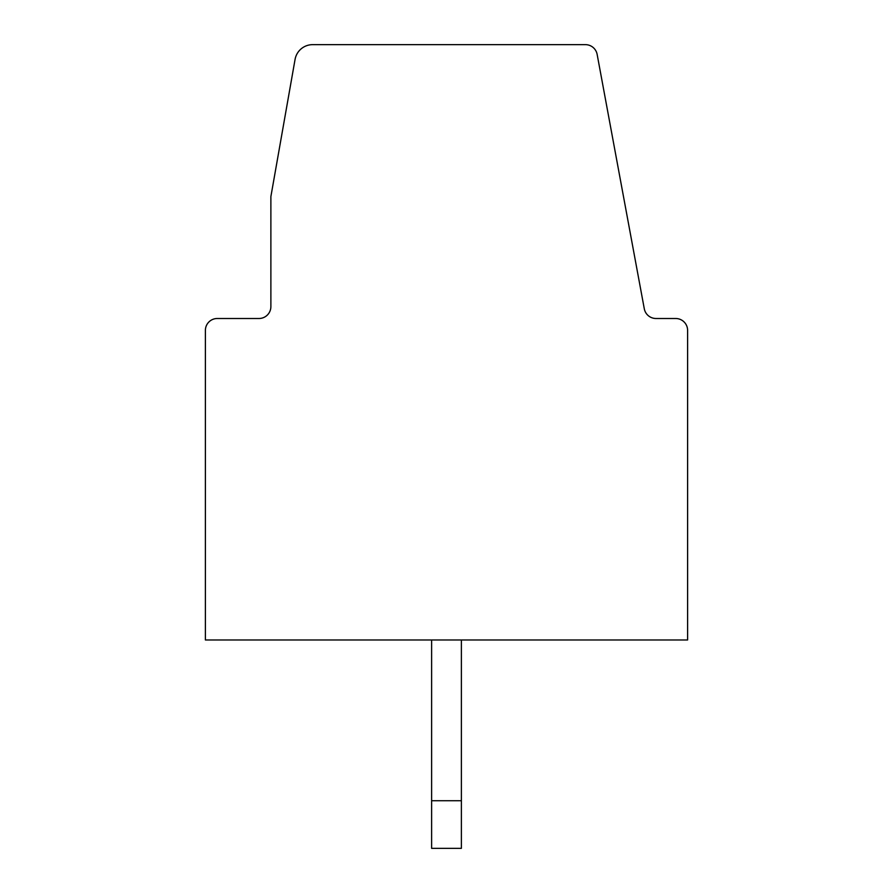 <?xml version="1.0" encoding="UTF-8"?>
<svg xmlns="http://www.w3.org/2000/svg" width="893" height="893" viewBox="0 0 893 893"><rect width="100%" height="100%" fill="white"/><g stroke="black" fill="none" stroke-linecap="round" stroke-linejoin="round"><path stroke-width="1.34" d="M431.62 639.98L431.62 848.35L461.38 848.35L461.38 639.98M675.7 318.5L655.987 318.5L675.7 318.5A11.91 11.91 0 0 1 687.61 330.41L687.61 639.98L205.39 639.98L205.39 330.41A11.91 11.91 0 0 1 217.3 318.5L258.97 318.5A11.91 11.91 0 0 0 270.88 306.6L270.88 196.583L295.07 59.407A17.86 17.86 0 0 1 312.65 44.65L585.428 44.65A11.91 11.91 0 0 1 597.138 54.384L644.288 308.766A11.91 11.91 0 0 0 655.987 318.5L675.7 318.5M461.38 800.72L431.62 800.72M597.138 54.384L644.288 308.766A11.91 11.91 0 0 0 655.987 318.5A11.91 11.91 0 0 1 644.288 308.766A11.91 11.91 0 0 0 655.987 318.5A11.91 11.91 0 0 1 644.288 308.766A11.91 11.91 0 0 0 655.987 318.5A11.91 11.91 0 0 1 644.288 308.766A11.91 11.91 0 0 0 655.987 318.5A11.91 11.91 0 0 1 644.288 308.766A11.91 11.91 0 0 0 655.987 318.5M217.3 318.5L258.97 318.5A11.91 11.91 0 0 0 270.88 306.6A11.91 11.91 0 0 1 258.97 318.5A11.91 11.91 0 0 0 270.88 306.6A11.91 11.91 0 0 1 258.97 318.5A11.91 11.91 0 0 0 270.88 306.6A11.91 11.91 0 0 1 258.97 318.5A11.91 11.91 0 0 0 270.88 306.6A11.91 11.91 0 0 1 258.97 318.5A11.91 11.91 0 0 0 270.88 306.6M559.61 44.65L585.428 44.65L559.61 44.65M205.39 639.98L205.39 330.41L205.39 639.98M270.88 196.583L295.07 59.407L270.88 196.583"/></g></svg>
